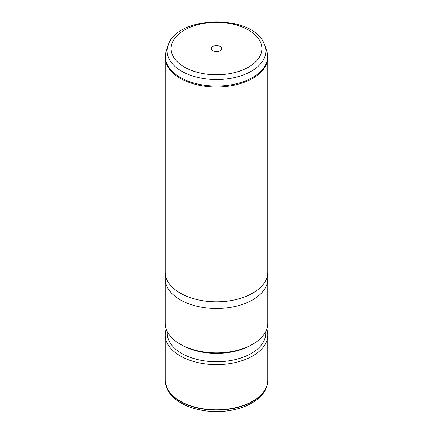<?xml version="1.0" encoding="UTF-8"?>
<svg xmlns="http://www.w3.org/2000/svg" width="433" height="433" viewBox="0 0 433 433"><rect width="100%" height="100%" fill="white"/><g stroke="black" fill="none" stroke-linecap="round" stroke-linejoin="round"><path stroke-width="0.65" d="M165.217 334.985L165.217 380.206A51.283 29.606 0 0 0 165.314 382.041A51.283 29.606 0 0 0 167.29 388.547A51.283 29.606 0 0 0 222.221 409.634A51.283 29.606 0 0 0 267.686 382.041A51.283 29.606 0 0 0 267.783 380.206L267.783 334.985A51.283 29.606 180 0 1 223.791 364.294A51.283 29.606 180 0 1 167.29 343.32A51.283 29.606 180 0 1 165.217 334.985A51.283 29.606 180 0 1 166.234 329.123M266.766 329.123A51.283 29.606 180 0 1 267.783 334.985M265.732 331.554L265.732 333.313A49.232 28.426 180 0 1 223.504 361.447A49.232 28.426 180 0 1 169.26 341.312A49.232 28.426 180 0 1 167.268 333.313L167.268 331.554M252.764 344.197L251.313 345.036A49.232 28.426 180 0 1 181.687 345.036L180.236 344.197A51.283 29.606 0 0 0 252.764 344.197A51.283 29.606 0 0 0 267.783 323.262L267.783 278.874A51.283 29.606 180 0 1 223.791 308.182A51.283 29.606 180 0 1 167.29 287.214A51.283 29.606 180 0 1 165.217 278.874A51.283 29.606 180 0 1 165.265 277.569L165.46 275.052M165.217 278.874L165.217 323.262A51.283 29.606 0 0 0 167.29 331.597A51.283 29.606 0 0 0 180.236 344.197M267.54 275.052L267.735 277.569A51.283 29.606 180 0 1 267.783 278.874M167.29 280.514A51.283 29.606 180 0 1 165.217 272.178L165.217 57.389A51.283 29.606 180 0 0 167.29 65.724A51.283 29.606 180 0 0 223.791 86.697A51.283 29.606 180 0 0 267.783 57.389L267.783 272.178A51.283 29.606 180 0 1 223.791 301.482A51.283 29.606 180 0 1 167.29 280.514M221.474 47.733A5.185 2.993 180 0 1 221.685 48.572A5.185 2.993 180 0 1 217.236 51.538A5.185 2.993 180 0 1 211.526 49.416A5.185 2.993 180 0 1 211.315 48.572A5.185 2.993 180 0 1 215.764 45.611A5.185 2.993 180 0 1 221.474 47.733M267.67 382.187A51.251 29.59 180 0 1 267.654 382.334A51.251 29.59 180 0 1 222.216 409.905A51.251 29.59 180 0 1 167.322 388.834A51.251 29.59 180 0 1 165.346 382.334A51.251 29.59 180 0 1 165.33 382.187M260.049 41.195A45.389 26.202 180 0 1 229.279 73.718A45.389 26.202 180 0 1 172.951 55.949A45.389 26.202 180 0 1 203.721 23.431A45.389 26.202 180 0 1 260.049 41.195M168.042 45.66C176.307 15.501 250.94 13.677 263.708 42.688L264.958 45.66A49.351 28.491 180 0 1 228.137 78.746A49.351 28.491 180 0 1 169.146 59.077A49.351 28.491 180 0 1 168.042 45.66L166.283 50.926L165.217 57.389M264.958 45.66L266.717 50.926A51.143 29.525 180 0 1 228.559 85.22A51.143 29.525 180 0 1 167.425 64.836A51.143 29.525 180 0 1 166.283 50.926M267.686 382.041L267.654 382.334C266.019 399.426 242.296 411.648 216.846 411.539C195.099 411.729 174.218 403.123 167.587 389.732L165.314 382.041M266.717 50.926L267.783 57.389"/></g></svg>
